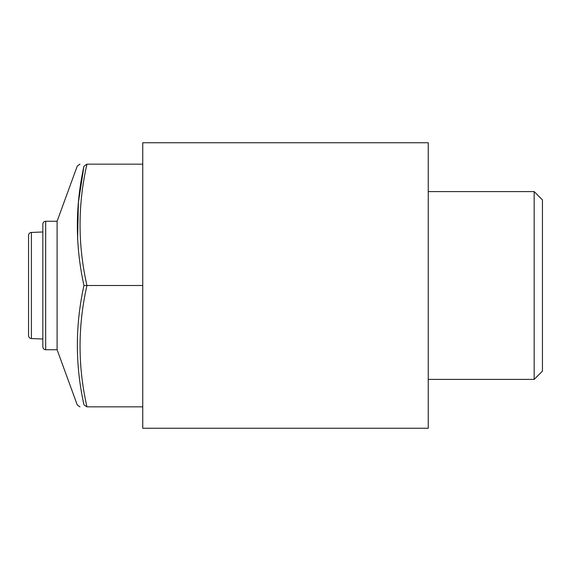 <?xml version="1.0" encoding="UTF-8"?>
<svg xmlns="http://www.w3.org/2000/svg" width="571" height="571" viewBox="0 0 571 571"><rect width="100%" height="100%" fill="white"/><g stroke="black" fill="none" stroke-linecap="round" stroke-linejoin="round"><path stroke-width="0.86" d="M28.55 235.331C28.714 233.589 29.663 232.625 31.405 232.447C29.663 232.625 28.714 233.589 28.55 235.331L28.55 335.669L28.55 235.331M42.825 231.969L31.405 232.447L31.405 338.553C29.663 338.375 28.714 337.411 28.55 335.669C28.714 337.411 29.663 338.375 31.405 338.553L42.825 339.031L42.825 346.882L42.825 224.118C42.996 222.383 43.946 221.434 45.68 221.262L57.1 221.262L57.1 349.738L77.271 404.967M77.606 239.106L78.405 202.462L83.958 166.168L86.949 164.162C77.756 164.162 77.756 164.162 86.949 164.162L142.75 164.162M83.958 166.168C75.165 166.004 75.165 166.004 83.958 166.168C75.165 166.004 75.165 166.004 83.958 166.168C75.165 205.867 75.165 245.644 83.958 285.5L142.75 285.5M142.75 406.837L86.949 406.837C77.756 406.837 77.756 406.837 86.949 406.837L83.958 404.832C75.165 404.996 75.165 404.996 83.958 404.832C75.165 404.996 75.165 404.996 83.958 404.832C75.165 365.133 75.165 325.356 83.958 285.5M57.1 221.262L77.271 166.033M534.156 191.592L534.156 379.408L542.45 371.114L542.45 199.886L534.156 191.592L428.25 191.592M142.75 142.75L142.75 428.25L428.25 428.25L428.25 142.75L142.75 142.75M86.949 406.837C77.756 366.389 77.756 325.941 86.949 285.5C77.756 245.059 77.756 204.611 86.949 164.162M42.825 346.882C43.011 348.631 43.96 349.588 45.68 349.738L45.68 221.262M77.278 166.04L79.961 164.162M77.278 404.96L79.961 406.837M45.68 349.738L57.1 349.738M428.25 379.408L534.156 379.408"/></g></svg>
